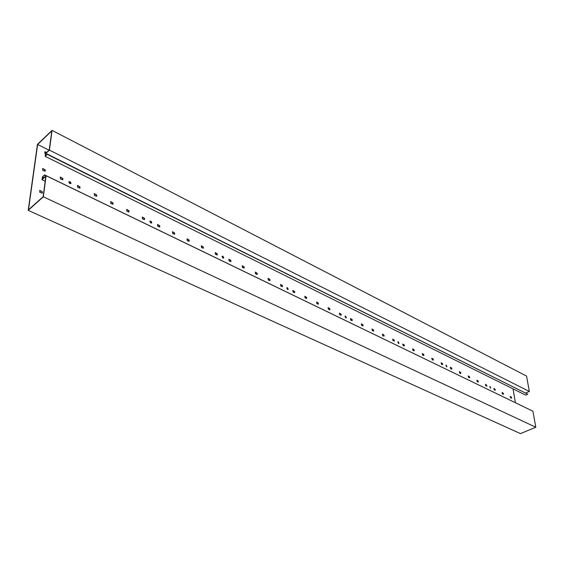 <?xml version="1.0" encoding="UTF-8"?>
<svg xmlns="http://www.w3.org/2000/svg" width="564" height="564" viewBox="0 0 564 564"><rect width="100%" height="100%" fill="white"/><g stroke="black" fill="none" stroke-linecap="round" stroke-linejoin="round"><path stroke-width="0.85" d="M525.824 393.009L529.335 391.451L526.557 376.068L52.043 130.376L37.457 144.363L28.2 210.344L43.336 196.801L46.1 175.728L42.314 179.197L42.61 176.948L44.542 174.896L42.434 176.835L42.046 179.719L45.832 176.257L43.153 196.674L28.468 209.822L37.626 144.462L51.789 130.883L49.279 150.017L45.543 153.521L45.176 156.32L47.256 154.36L45.43 155.798L45.726 153.627L49.456 150.116L52.043 130.376M28.2 210.344L520.445 433.624L535.8 427.244L532.902 411.184L46.1 175.728M530.639 410.099L44.542 174.896M515.39 402.668L513.036 388.857M45.176 156.32L525.69 395.145L527.791 394.215L47.298 154.05M527.791 394.215L47.256 154.36M49.068 150.214L37.626 144.462M45.501 153.866L44.76 153.175L44.965 151.674L46.629 152.506M42.786 170.42L42.716 168.41L45.331 170.011L45.162 171.244L42.786 170.42M60.433 178.999L60.341 177.011L62.893 178.577L62.752 179.803L60.433 178.999M77.649 187.368L77.536 185.394L80.032 186.931L79.905 188.143L77.649 187.368M94.442 195.539L94.315 193.579L96.754 195.081L96.641 196.293L94.442 195.539M110.84 203.512L110.699 201.567L113.082 203.04L112.983 204.238L110.84 203.512M126.844 211.296L126.688 209.364L129.022 210.809L128.937 212.001L126.844 211.296M142.48 218.895L142.311 216.985L144.588 218.395L144.518 219.586L142.48 218.895M157.751 226.326L157.567 224.423L159.802 225.811L159.739 226.989L157.751 226.326M172.676 233.581L172.485 231.698L174.664 233.059L174.621 234.229L172.676 233.581M187.262 240.68L187.058 238.805L189.194 240.144L189.159 241.3L187.262 240.68M201.531 247.61L201.313 245.756L203.4 247.067L203.378 248.223L201.531 247.61M215.476 254.392L215.251 252.552L217.295 253.835L217.281 254.984L215.476 254.392M229.118 261.033L228.885 259.2L230.887 260.462L230.887 261.604L229.118 261.033M242.471 267.519L242.224 265.707L244.191 266.948L244.198 268.076L242.471 267.519M255.534 273.878L255.28 272.074L257.205 273.293L257.219 274.414L255.534 273.878M268.323 280.096L268.055 278.306L269.944 279.504L269.973 280.618L268.323 280.096M280.844 286.181L280.569 284.411L282.423 285.581L282.458 286.695L280.844 286.181M293.111 292.145L292.822 290.382L294.641 291.539L294.683 292.646L293.111 292.145M305.117 297.989L304.828 296.241L306.612 297.376L306.661 298.469L305.117 297.989M316.89 303.707L316.587 301.973L318.336 303.094L318.399 304.179L316.89 303.707M328.417 309.319L328.114 307.591L329.827 308.691L329.898 309.777L328.417 309.319M339.718 314.818L339.408 313.105L341.093 314.183L341.164 315.255L339.718 314.818M350.801 320.204L350.484 318.505L352.133 319.562L352.218 320.634L350.801 320.204M361.665 325.484L361.341 323.799L362.962 324.843L363.054 325.907L361.665 325.484M372.325 330.666L371.993 328.995L373.587 330.018L373.678 331.075L372.325 330.666M382.773 335.749L382.441 334.085L383.999 335.101L384.105 336.144L382.773 335.749M393.023 340.734L392.685 339.084L394.222 340.078L394.328 341.121L393.023 340.734M403.091 345.626L402.745 343.991L404.254 344.971L404.367 346.007L403.091 345.626M412.961 350.434L412.615 348.799L414.096 349.772L414.216 350.794L412.961 350.434M422.655 355.144L422.302 353.529L423.761 354.481L423.881 355.503L422.655 355.144M432.172 359.776L431.812 358.168L433.251 359.106L433.371 360.121L432.172 359.776M441.513 364.316L441.154 362.722L442.564 363.646L442.698 364.654L441.513 364.316M450.692 368.778L450.326 367.192L451.715 368.102L451.849 369.11L450.692 368.778M459.709 373.164L459.336 371.591L460.703 372.487L460.837 373.481L459.709 373.164M468.564 377.471L468.19 375.906L469.53 376.787L469.678 377.781L468.564 377.471M477.264 381.701L476.89 380.15L478.209 381.017L478.357 382.004L477.264 381.701M485.815 385.861L485.435 384.317L486.732 385.177L486.887 386.15L485.815 385.861M494.219 389.943L493.838 388.413L495.114 389.259L495.27 390.232L494.219 389.943M502.482 393.961L502.094 392.438L503.349 393.277L503.511 394.243L502.482 393.961M510.603 397.909L510.216 396.4L511.449 397.225L511.611 398.184L510.603 397.909M39.847 192.366L39.776 190.308L42.434 191.894L42.265 193.17L39.847 192.366M70.021 181.65L71.029 183.159L69.795 183.631L68.787 182.123L70.021 181.65M150.898 221.095L151.815 222.653L150.785 223.013L149.862 221.455L150.898 221.095M222.914 256.218L223.76 257.811L222.9 258.079L222.054 256.486L222.914 256.218M287.457 287.696L288.232 289.311L287.52 289.494L286.745 287.887L287.457 287.696M345.626 316.073L346.345 317.68L345.753 317.814L345.034 316.2L345.626 316.073M398.332 341.777L398.995 343.377L398.508 343.462L397.839 341.862L398.332 341.777M446.3 365.169L446.921 366.748L446.512 366.804L445.891 365.232L446.3 365.169M490.144 386.559L490.736 388.102L490.144 386.559M45.183 181.22L42.046 179.719M45.91 175.897L44.5 175.214M44.02 177.632L42.61 176.948M535.8 427.244L43.336 196.801M44.923 151.956L46.417 152.703M42.674 168.699L44.619 169.644L44.986 171.16M60.306 177.293L62.195 178.21L62.569 179.712M77.508 185.676L79.341 186.564L79.714 188.059M94.294 193.854L96.07 194.721L96.451 196.194M110.671 201.841L112.398 202.688L112.786 204.147M126.667 209.639L128.345 210.457L128.733 211.902M142.29 217.253L143.926 218.049L144.313 219.481M157.553 224.698L159.14 225.466L159.534 226.89M172.471 231.966L174.015 232.721L174.403 234.123M187.051 239.073L188.552 239.806L188.947 241.202M201.306 246.024L202.765 246.729L203.16 248.118M215.244 252.82L216.661 253.511L217.062 254.879M228.878 259.461L230.26 260.138L230.662 261.492M242.224 265.968L243.563 266.624L243.972 267.971M255.28 272.334L256.585 272.969L256.994 274.301M268.062 278.567L269.338 279.187L269.74 280.505M280.576 284.665L281.817 285.271L282.226 286.582M292.836 290.636L294.041 291.228L294.45 292.526M304.842 296.488L306.012 297.066L306.421 298.356M316.601 302.226L317.751 302.783L318.159 304.059M328.128 307.845L329.242 308.388L329.658 309.657M339.429 313.351L340.515 313.88L340.924 315.142M350.505 318.752L351.562 319.266L351.971 320.514M361.362 324.046L362.398 324.547L362.807 325.788M372.014 329.235L373.023 329.728L373.431 330.955M382.462 334.325L383.442 334.804L383.858 336.024M392.713 339.324L393.672 339.789L394.081 341.001M402.766 344.23L403.704 344.682L404.113 345.88M412.636 349.038L413.553 349.483L413.962 350.674M422.33 353.762L423.536 354.594L423.627 355.376M431.841 358.401L432.715 358.824L433.124 359.994M441.182 362.955L442.035 363.364L442.444 364.527M450.361 367.425L451.186 367.827L451.595 368.983M459.371 371.817L460.478 372.592L460.591 373.361M468.219 376.132L469.311 376.893L469.417 377.654M476.918 380.376L477.694 380.749L478.103 381.877M485.47 384.542L486.513 385.275L486.633 386.03M493.874 388.638L494.896 389.357L495.016 390.105M502.129 392.664L502.848 393.009L503.257 394.116M510.251 396.619L511.358 398.057M39.741 190.59L41.715 191.52L42.215 192.091L42.088 193.085M68.907 181.784L69.809 181.841L70.697 183.695M149.975 221.194L150.673 221.264L151.483 223.083M222.145 256.303L222.688 256.373L223.443 258.15M286.808 287.774L287.936 289.565M345.076 316.136L346.077 317.877M397.86 341.833L398.755 343.518M445.884 365.232L446.921 366.748M489.785 386.615L490.532 388.18M529.335 391.451L49.456 150.116M47.045 154.289L45.726 153.627"/></g></svg>
